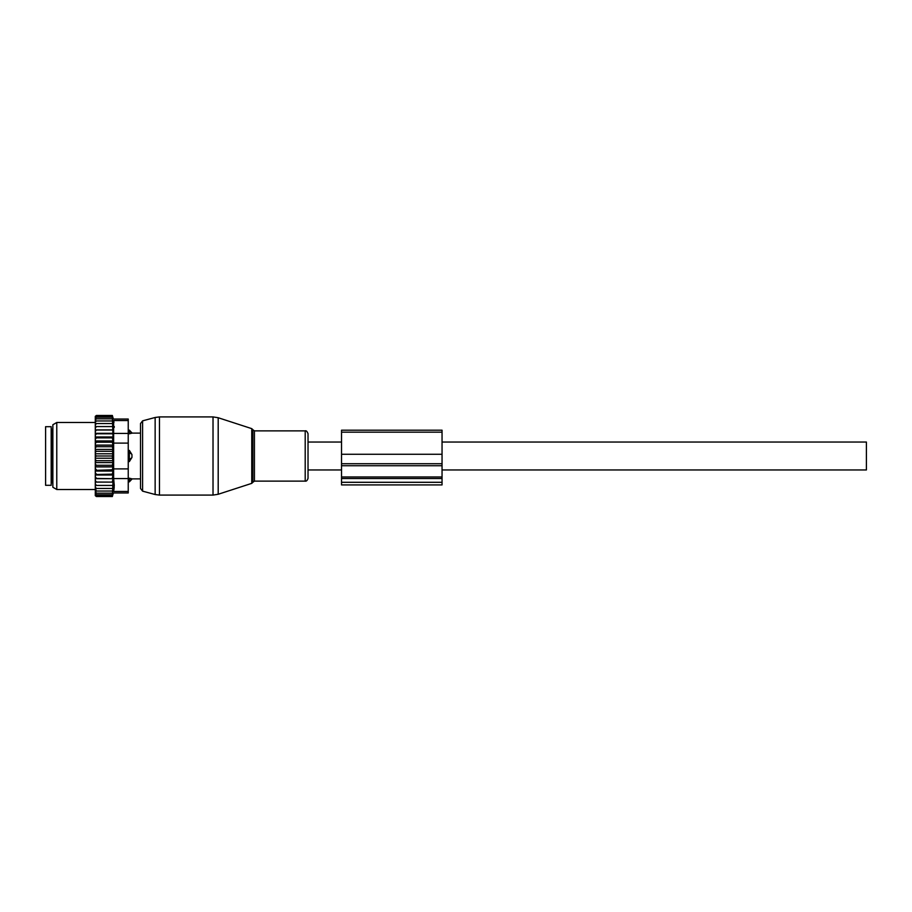 <?xml version="1.0" encoding="UTF-8"?>
<svg xmlns="http://www.w3.org/2000/svg" width="912" height="912" viewBox="0 0 912 912"><rect width="100%" height="100%" fill="white"/><g stroke="black" fill="none" stroke-linecap="round" stroke-linejoin="round"><path stroke-width="1.37" d="M308.028 456L308.028 433.713L308.028 478.287L308.028 469.954L341.533 469.954M128.239 430.145L129.356 430.145L132.149 433.109L140.528 433.109L140.528 423.544L140.528 488.456L140.528 478.891L132.149 478.891L129.356 481.855L129.356 480.601A4.469 3.215 0 0 0 131.955 478.846L129.356 478.196L129.356 480.601L128.239 480.601M45.6 470.056L45.6 485.309L51.186 485.309L51.186 426.691L45.6 426.691L45.6 470.056M128.239 478.196L131.955 478.846M129.356 430.145L129.356 433.804L131.955 433.154A4.469 3.215 180 0 0 129.356 431.399L128.239 431.399M128.239 450.414L129.356 450.414L129.356 461.586L131.955 457.414L131.955 454.586A4.469 3.101 180 0 0 129.356 452.899L128.239 452.899M128.239 433.804L131.955 433.154M129.356 450.414L131.955 454.586M128.239 461.586L129.356 461.586M95.293 488.467L95.293 487.054L96.41 488.467L95.293 488.467L96.41 491.044L95.293 491.044L96.41 493.153L95.293 493.153L96.41 494.771L95.315 494.771L96.41 496.55L95.293 495.649L95.293 493.586M112.985 449.411L112.336 451.315L112.985 453.788L95.293 453.788L95.293 449.411L112.985 449.411L112.336 446.698L112.985 445.113L112.336 442.195L112.985 440.952L112.336 437.874L112.985 436.996L112.336 415.45L113.35 419.041L128.239 419.041L128.239 492.959L113.35 492.959L112.336 496.55L112.985 482.106L95.293 482.106L95.293 487.054M95.293 482.106L95.293 464.071L96.41 465.302L112.336 465.302L112.985 466.887L112.336 469.805L95.293 470.375M112.985 453.788L112.336 456L112.985 462.589L95.293 462.589L95.293 464.071M95.293 462.589L95.293 459.557L96.41 460.685L112.336 460.685M112.985 458.212L95.293 458.212L95.293 459.557M95.293 458.212L95.293 454.997L96.41 456L112.336 456M95.293 453.788L95.293 454.997M95.293 449.411L95.293 445.968L96.41 446.698L112.336 446.698M95.293 418.414L96.41 417.229L95.315 417.229L96.41 415.45L95.293 416.351L95.293 445.968M95.293 493.153L95.293 491.921M95.293 491.044L95.293 489.744M95.293 485.423L96.41 485.423L95.293 483.907M112.336 485.423L96.41 485.423M112.985 482.106L95.293 482.038M95.293 480.487L96.41 481.981M95.293 478.697L112.985 478.697L112.336 481.981M112.985 478.697L95.293 478.424M95.293 476.737L96.41 478.196M95.293 475.004L112.985 475.004L112.336 478.196M112.985 475.004L112.336 474.126L95.293 474.525M95.293 472.724L96.41 474.126M95.293 471.048L112.985 471.048L112.336 474.126M112.985 471.048L112.336 469.805M95.293 468.483L96.41 469.805M112.985 466.887L95.293 466.887M95.293 466.032L96.41 465.302M95.293 461.552L96.41 460.685M95.293 457.003L96.41 456M112.336 451.315L96.41 451.315L95.293 452.443M95.293 450.448L96.41 451.315M95.293 447.929L96.41 446.698M95.293 443.517L96.41 442.195L95.293 441.625M95.293 439.276L96.41 437.874L95.293 437.475M95.293 435.263L96.41 433.804L95.293 433.576M95.293 431.513L96.41 430.019L95.293 429.962M95.293 428.093L96.41 426.577L95.293 426.577M95.293 424.946L96.41 423.533L95.293 423.533M95.293 420.956L96.41 420.956L95.293 422.256M95.293 418.847L96.41 418.847L95.293 420.079M112.336 416.111L96.41 416.111M112.336 415.45L96.41 415.45M112.336 496.55L96.41 496.55M112.336 495.889L96.41 495.889M112.336 494.771L96.41 494.771M114.274 426.588L114.274 427.329M113.954 422.404L113.658 420.637M114.194 487.282L113.943 489.63M128.239 468.893L113.635 468.893L113.635 420.535C113.259 418.551 113.259 418.551 113.635 420.535C113.259 418.551 113.259 418.551 113.635 420.535L128.239 420.535M52.862 483.417L52.862 424.753L56.772 422.495L56.772 489.505L52.862 487.247L52.862 483.417M113.635 468.893L113.635 478.561L128.239 478.561M113.635 478.561L114.274 485.412L113.635 491.465C113.259 493.449 113.259 493.449 113.635 491.465C113.259 493.449 113.259 493.449 113.635 491.465L128.239 491.465M112.336 417.229L96.41 417.229M112.985 462.589L112.336 465.302M112.336 488.467L96.41 488.467M112.336 491.044L96.41 491.044M112.336 493.153L96.41 493.153M112.336 418.847L96.41 418.847M112.336 420.956L96.41 420.956M112.336 423.533L96.41 423.533M112.336 426.577L96.41 426.577M112.985 429.894L95.293 429.894M112.336 430.019L96.41 430.019M112.985 433.303L95.293 433.303M112.336 433.804L96.41 433.804M112.985 436.996L95.293 436.996M112.336 437.874L96.41 437.874M112.985 440.952L95.293 440.952M112.336 442.195L96.41 442.195M112.985 445.113L95.293 445.113M341.533 463.741L341.533 484.922L442.046 484.922L442.046 454.267L341.533 454.267L341.533 463.741L442.046 463.741M442.046 454.267L442.046 430.202L341.533 430.202L341.533 454.267M442.046 442.046L866.4 442.046L866.4 469.954L442.046 469.954M218.196 492.719L218.196 494.27L213.02 495.091L213.02 416.909L218.196 417.73L218.196 492.719M251.758 428.64L252.841 429.712L252.841 482.288L251.758 483.36L251.758 428.64L218.196 417.73M213.02 416.909L159.475 416.909L159.475 495.091L213.02 495.091M252.841 429.712L254.425 430.874L254.425 481.126L305.201 481.126C306.375 481.411 307.321 480.464 308.028 478.287M159.475 416.909L155.143 417.479L155.143 494.521L142.591 491.146L140.528 488.456M254.425 430.874L305.201 430.874L305.201 481.126M155.143 417.479L142.591 420.854L142.591 491.146M51.186 428.64L52.303 429.757L52.303 482.243L51.186 483.36M128.239 459.101L129.356 459.101A4.469 3.101 0 0 0 131.955 457.414M128.239 443.107L113.635 443.107M128.239 433.439L113.635 433.439M341.533 482.3L442.046 482.3M341.533 478.526L442.046 478.526M341.533 476.976L442.046 476.976M341.533 465.724L442.046 465.724M442.046 432.163L341.533 432.163M251.758 483.36L218.196 494.27M252.841 482.288L254.425 481.126M305.201 430.874C306.17 430.453 307.105 431.399 308.028 433.713M142.591 420.854L140.528 423.544M159.475 495.091L155.143 494.521M128.239 481.855L129.356 481.855M95.293 422.495L56.772 422.495M95.293 489.505L56.772 489.505M308.028 442.046L341.533 442.046"/></g></svg>
